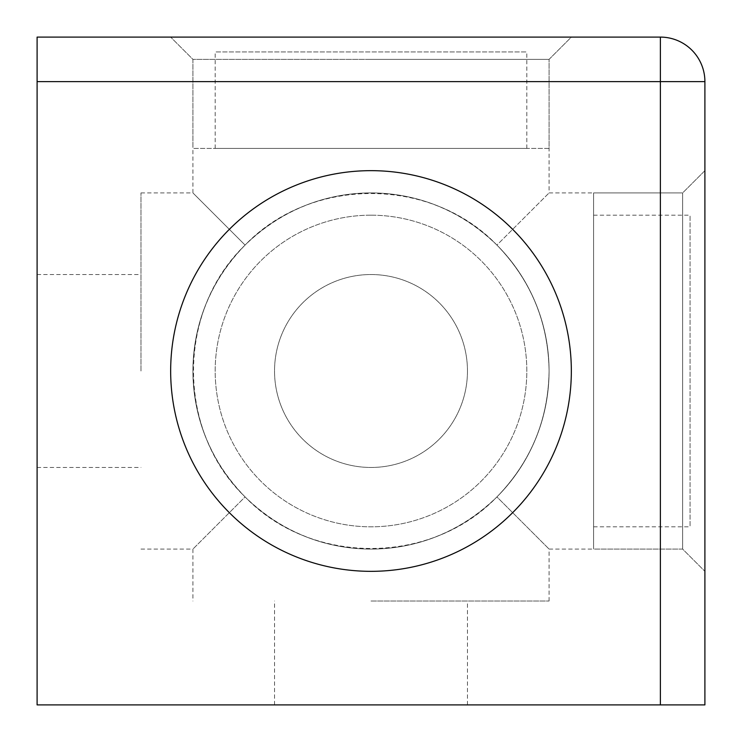 <?xml version="1.0" encoding="UTF-8"?>
<svg xmlns="http://www.w3.org/2000/svg" width="742" height="742" viewBox="0 0 742 742"><rect width="100%" height="100%" fill="white"/><g stroke="black" fill="none" stroke-linecap="round" stroke-linejoin="round"><path stroke-width="0.56" stroke-dasharray="3.71 2.78" d="M140.98 371L140.98 192.92L140.98 371M192.92 371C193.708 419.851 211.099 461.821 245.083 496.917L192.92 549.08L245.083 496.917C280.179 530.901 322.149 548.292 371 549.08C419.851 548.292 461.821 530.901 496.917 496.917C530.901 461.821 548.292 419.851 549.08 371C548.292 322.149 530.901 280.179 496.917 245.083L549.08 192.92L496.917 245.083C461.821 211.099 419.851 193.708 371 192.92C322.149 193.708 280.179 211.099 245.083 245.083C176.355 310.972 176.355 431.028 245.083 496.917C310.972 565.645 431.028 565.645 496.917 496.917L549.08 549.08L496.917 496.917C530.901 461.821 548.292 419.851 549.08 371C548.292 322.149 530.901 280.179 496.917 245.083C431.028 176.355 310.972 176.355 245.083 245.083L192.92 192.92L245.083 245.083C211.099 280.179 193.708 322.149 192.92 371M682.64 371L682.64 192.92L682.64 371M549.08 371A178.08 178.08 0 0 0 281.96 216.775A178.08 178.08 0 0 0 281.96 525.225A178.08 178.08 0 0 0 549.08 371A178.08 178.08 0 0 0 281.96 216.775A178.08 178.08 0 0 0 281.96 525.225A178.08 178.08 0 0 0 549.08 371M467.46 371A96.46 96.46 0 0 0 322.77 287.46A96.46 96.46 0 0 0 322.77 454.54A96.46 96.46 0 0 0 467.46 371A96.46 96.46 0 0 0 322.77 287.46A96.46 96.46 0 0 0 322.77 454.54A96.46 96.46 0 0 0 467.46 371M660.38 37.1L37.1 37.1L37.1 704.9L704.9 704.9L704.9 81.62A44.52 44.52 0 0 0 660.38 37.1M704.9 371L704.9 170.66L704.9 371M371 37.1L571.34 37.1L371 37.1M37.1 371L37.1 274.54L37.1 371M371 704.9L467.46 704.9L371 704.9M371 601.02L549.08 601.02L371 601.02M371 59.36L549.08 59.36L371 59.36M571.34 37.1L170.66 37.1L571.34 37.1L549.08 59.36L192.92 59.36L549.08 59.36L571.34 37.1M549.08 148.4L192.92 148.4L549.08 148.4L549.08 59.36L549.08 192.92L682.64 192.92L704.9 170.66L704.9 571.34L704.9 170.66L682.64 192.92L682.64 549.08L682.64 192.92L593.6 192.92L593.6 549.08L593.6 192.92M526.82 148.4L215.18 148.4L526.82 148.4L526.82 51.94L215.18 51.94L526.82 51.94M593.6 215.18L593.6 526.82L593.6 215.18L690.06 215.18L690.06 526.82L690.06 215.18M371 192.92A178.08 178.08 0 0 0 216.775 460.04A178.08 178.08 0 0 0 525.225 460.04A178.08 178.08 0 0 0 371 192.92A178.08 178.08 0 0 0 216.775 460.04A178.08 178.08 0 0 0 525.225 460.04A178.08 178.08 0 0 0 371 192.92M371 215.18A155.82 155.82 0 0 0 236.058 448.91A155.82 155.82 0 0 0 505.942 448.91A155.82 155.82 0 0 0 371 215.18A155.82 155.82 0 0 0 236.058 448.91A155.82 155.82 0 0 0 505.942 448.91A155.82 155.82 0 0 0 371 215.18M140.98 549.08L192.92 549.08L192.92 601.02M140.98 192.92L192.92 192.92L192.92 59.36L170.66 37.1L192.92 59.36L192.92 148.4M549.08 601.02L549.08 549.08L682.64 549.08L704.9 571.34L682.64 549.08L593.6 549.08M467.46 704.9L467.46 601.02M274.54 704.9L274.54 601.02M37.1 467.46L140.98 467.46M37.1 274.54L140.98 274.54M215.18 148.4L215.18 51.94M593.6 526.82L690.06 526.82"/><path stroke-width="1.11" d="M571.34 371A200.34 200.34 0 0 0 270.83 197.502A200.34 200.34 0 0 0 270.83 544.498A200.34 200.34 0 0 0 571.34 371M660.38 704.9L37.1 704.9L37.1 37.1L660.38 37.1L660.38 704.9L704.9 704.9L704.9 81.62A44.52 44.52 0 0 0 660.38 37.1M371 170.66A200.34 200.34 0 0 0 197.502 471.17A200.34 200.34 0 0 0 544.498 471.17A200.34 200.34 0 0 0 371 170.66M37.1 81.62L704.9 81.62"/></g></svg>
